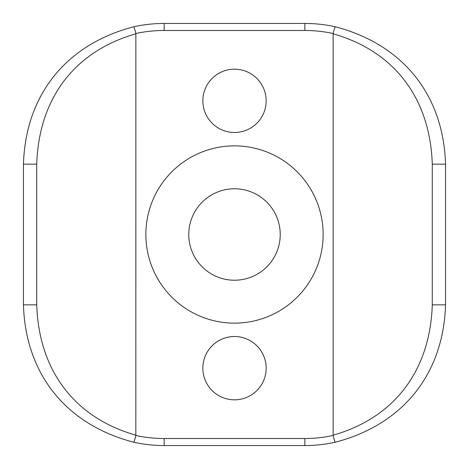<?xml version="1.0" encoding="UTF-8"?>
<svg xmlns="http://www.w3.org/2000/svg" width="469" height="469" viewBox="0 0 469 469"><rect width="100%" height="100%" fill="white"/><g stroke="black" fill="none" stroke-linecap="round" stroke-linejoin="round"><path stroke-width="0.7" d="M280.228 234.5A45.728 45.728 0 0 1 234.5 280.228A45.728 45.728 0 0 1 188.773 234.5A45.728 45.728 0 0 1 234.5 188.773A45.728 45.728 0 0 1 280.228 234.5M202.843 100.835A31.658 31.658 0 0 0 234.5 132.493A31.658 31.658 0 0 0 266.158 100.835A31.658 31.658 0 0 0 234.5 69.178A31.658 31.658 0 0 0 202.843 100.835M202.843 368.165A31.658 31.658 0 0 0 234.5 399.823A31.658 31.658 0 0 0 266.158 368.165A31.658 31.658 0 0 0 234.5 336.508A31.658 31.658 0 0 0 202.843 368.165M145.859 234.5A88.641 88.641 0 0 0 234.5 323.141A88.641 88.641 0 0 0 323.141 234.5A88.641 88.641 0 0 0 234.5 145.859A88.641 88.641 0 0 0 145.859 234.5M135.869 33.821L135.84 435.484C134.867 439.646 134.14 441.892 133.653 442.203C66.27 424.633 25.613 374.35 23.45 304.85L23.45 164.15C25.613 94.65 66.27 44.367 133.653 26.797C134.14 27.108 134.867 29.354 135.84 33.516L135.869 33.821C73.533 51.52 38.78 99.58 36.729 164.15L36.729 304.85C38.78 369.42 73.533 417.48 135.869 435.179M135.84 435.484A133.665 133.665 0 0 0 164.15 438.515L304.85 438.515A133.665 133.665 0 0 0 333.16 435.484L333.131 435.179C395.467 417.48 430.22 369.42 432.271 304.85L432.271 164.15C430.22 99.58 395.467 51.52 333.131 33.821L333.131 435.179M333.131 33.821L333.16 33.516A133.665 133.665 0 0 0 304.85 30.485L164.15 30.485A133.665 133.665 0 0 0 135.84 33.516M164.15 30.485L164.15 23.45A140.7 140.7 0 0 0 133.653 26.797A140.7 140.7 0 0 1 164.15 23.45L304.85 23.45A140.7 140.7 0 0 1 335.347 26.797C402.73 44.367 443.387 94.65 445.55 164.15L445.55 304.85C443.387 374.35 402.73 424.633 335.347 442.203A140.7 140.7 0 0 1 304.85 445.55L164.15 445.55A140.7 140.7 0 0 1 133.653 442.203A140.7 140.7 0 0 0 164.15 445.55L164.15 438.515M333.16 435.484C334.133 439.646 334.86 441.892 335.347 442.203A140.7 140.7 0 0 1 304.85 445.55L304.85 438.515M304.85 30.485L304.85 23.45A140.7 140.7 0 0 1 335.347 26.797C334.86 27.108 334.133 29.354 333.16 33.516M23.45 304.85L36.729 304.85M23.45 164.15L36.729 164.15M432.271 304.85L445.55 304.85M432.271 164.15L445.55 164.15"/></g></svg>
